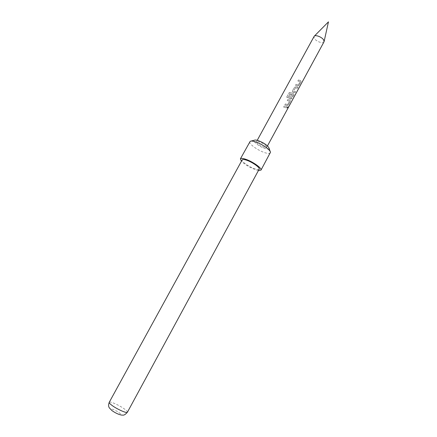 <?xml version="1.0" encoding="UTF-8"?>
<svg xmlns="http://www.w3.org/2000/svg" width="437" height="437" viewBox="0 0 437 437"><rect width="100%" height="100%" fill="white"/><g stroke="black" fill="none" stroke-linecap="round" stroke-linejoin="round"><path stroke-width="0.33" stroke-dasharray="2.19 1.64" d="M287.388 107.436L288.191 106.77L287.349 108.026L287.388 107.436L288.283 106.836L287.431 108.086L287.464 107.502M323.981 41.892C323.063 44.082 315.793 41.324 314.252 38.221L314.039 36.473M258.447 170.501L255.366 169.643C249.5 167.344 244.857 164.541 241.437 161.226M270.345 152.841C269.722 153.726 267.81 153.649 264.614 152.611C257.633 150.383 248.407 143.598 249.833 141.659M269.072 148.203C269.001 149.23 267.591 149.317 264.849 148.454C259.305 146.723 252.209 141.156 254.421 140.217M112.593 411.026C107.568 407.475 114.347 409.218 119.022 412.643C124.097 416.182 117.395 414.538 112.593 411.026M259.179 169.152C258.709 169.796 257.164 169.665 254.553 168.758C248.817 166.803 241.087 161.291 242.174 159.882M298.28 85.057L296.04 84.352L295.499 85.352L297.859 86.084L299.17 85.231L301.071 81.73L300.776 80.714L298.416 79.998L297.87 80.992L300.137 81.768L298.378 85.002L296.04 84.352M292.462 90.923L294.374 87.416L295.865 86.859L298.039 87.307L297.493 88.312L295.352 87.952L293.588 91.191L295.658 91.694L295.112 92.699L292.435 91.808L292.457 90.874L294.374 87.416M286.656 97.2L289.201 92.677L290.441 92.578L293.954 93.851L293.975 94.78L292.058 98.314L290.752 99.15L288.89 98.369L288.906 97.451L290.474 94.572L291.528 94.976L289.971 97.833L291.118 98.227L292.987 94.916L289.977 93.764L287.704 97.773L286.656 97.2L288.955 92.977M287.606 104.683L285.372 103.94L284.82 104.951L287.175 105.727L288.48 104.891L290.408 101.346L290.13 100.297L287.77 99.532L287.224 100.543L289.48 101.362L287.704 104.629L285.372 103.94M287.344 106.983L284.197 106.098L283.646 107.109L286.792 107.999L287.273 106.923L284.197 106.098M266.215 146.095L266.685 147.345C266.199 148.755 258.912 145.532 256.934 143.046L256.437 141.757C256.885 140.337 264.287 143.609 266.215 146.095M287.273 106.923L286.792 107.999M286.721 107.939L283.646 107.109M283.64 107.065L284.192 106.049M287.65 104.569L289.48 101.362M289.403 101.22L287.224 100.543M287.218 100.494L287.77 99.532M287.764 99.489L290.13 100.297M290.075 100.231L290.408 101.346M290.337 101.28L288.48 104.891M288.409 104.825L287.175 105.727M287.12 105.661L284.82 104.951M284.815 104.907L285.366 103.891M288.988 92.95L290.441 92.578M290.452 92.54L293.691 93.742M293.637 93.682L293.975 94.78M293.91 94.714L292.058 98.314M291.987 98.249L290.752 99.15M290.698 99.09L289.381 98.778M289.354 98.724L288.884 98.325L288.906 97.451M288.901 97.407L290.474 94.572M290.468 94.523L291.528 94.976M291.501 94.922L289.971 97.833M289.977 97.872L291.118 98.227M291.162 98.112L292.987 94.916M292.91 94.774L289.977 93.764M289.878 93.758L287.704 97.773M287.71 97.735L286.683 97.172M294.369 87.367L295.865 86.859M295.838 86.805L298.039 87.307M297.974 87.242L297.493 88.312M297.428 88.247L295.461 87.908M295.325 87.892L293.588 91.191M293.593 91.224L295.658 91.694M295.587 91.628L295.112 92.699M295.041 92.633L292.937 92.24M292.91 92.185L292.429 91.765L292.457 90.874M298.329 84.942L300.137 81.768M300.061 81.632L297.87 80.992M297.865 80.943L298.416 79.998M298.411 79.949L300.776 80.714M300.727 80.654L301.071 81.73M301.006 81.664L299.17 85.231M299.099 85.166L297.859 86.084M297.805 86.018L295.499 85.352M295.494 85.302L296.035 84.303M127.407 412.228C127.604 411.632 126.506 410.48 124.113 408.77C118.902 405.012 109.643 400.975 109.234 402.319M251.128 141.064L250.204 141.298M266.685 147.345L267.471 145.898M256.437 141.757L257.229 140.315M270.148 151.431L270.448 152.333"/><path stroke-width="0.66" d="M257.229 140.315L314.181 36.271C315.459 34.425 322.375 37.232 323.79 40.193L323.981 41.892L267.471 145.898M241.437 161.226L240.377 158.882C240.907 158.118 242.721 158.26 245.818 159.303C252.848 161.646 262.369 168.48 260.987 170.124L258.447 170.501M240.377 158.882L250.204 141.298C251.106 140.84 252.832 141.02 255.377 141.839C261.823 143.844 270.596 149.984 270.448 152.333L260.987 170.124M251.128 141.064L254.421 140.217C255.088 139.884 256.344 140.009 258.191 140.594C264.188 142.981 267.815 145.521 269.072 148.203L270.148 151.431M242.174 159.882C242.611 159.248 244.114 159.363 246.676 160.232C252.466 162.165 260.31 167.792 259.179 169.152L127.407 412.228C127.091 413.604 117.646 409.513 112.402 405.694C110.075 404.012 109.021 402.887 109.234 402.319L242.174 159.882M314.285 36.167L328.46 21.85L324.107 41.52M127.407 412.228C123.944 416.073 123.305 414.942 121.65 415.101C118.717 414.566 115.494 413.058 111.965 410.594L109.37 407.929C109.184 407.459 107.846 406.246 109.234 402.319"/></g></svg>
